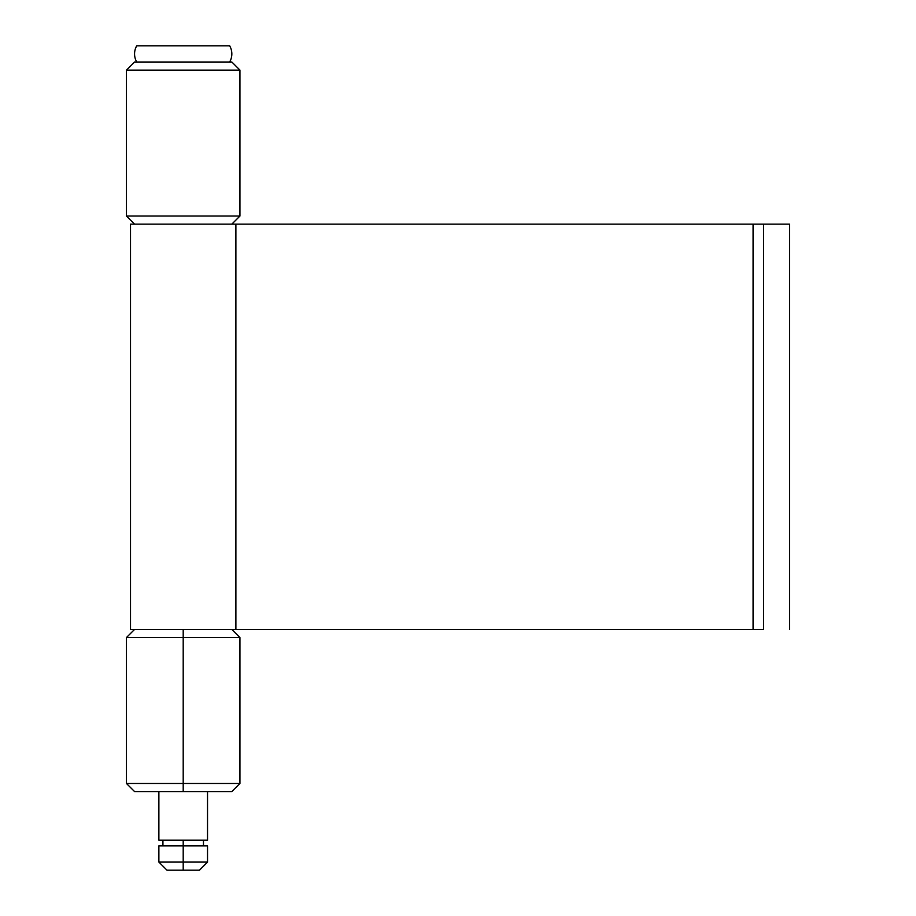 <?xml version="1.0" encoding="UTF-8"?>
<svg xmlns="http://www.w3.org/2000/svg" width="916" height="916" viewBox="0 0 916 916"><rect width="100%" height="100%" fill="white"/><g stroke="black" fill="none" stroke-linecap="round" stroke-linejoin="round"><path stroke-width="1.37" d="M183.2 862.093L183.2 870.2L199.413 870.2L166.987 870.2L183.2 870.2L183.2 862.093L207.52 862.093L183.2 862.093L183.2 845.88L183.2 862.093L158.88 862.093L183.2 862.093M158.88 845.88L207.52 845.88L183.2 845.88L183.2 840.212L183.2 845.88L158.88 845.88L158.88 862.093L166.987 870.2M229.664 45.8A16.213 16.213 0 0 1 229.664 62.013A16.213 16.213 0 0 0 229.664 45.8L136.736 45.8A16.213 16.213 0 0 0 136.736 62.013A16.213 16.213 0 0 1 136.736 45.8L229.664 45.8L136.736 45.8M158.88 791.573L158.88 840.212L207.52 840.212L207.52 791.573L207.52 840.212L158.88 840.212L158.88 791.573M134.56 791.573L183.2 791.573L183.2 783.466L239.946 783.466L183.2 783.466L183.2 637.547L183.2 783.466L126.454 783.466L134.56 791.573L183.2 791.573L183.2 783.466L126.454 783.466L126.454 637.547L183.2 637.547L126.454 637.547L134.56 629.441L130.507 629.441L130.507 224.134L235.893 224.134L235.893 629.441L235.893 224.134L130.507 224.134L130.507 629.441L763.406 629.441M763.601 224.134L789.546 224.134L763.601 224.134L763.601 629.441L763.601 224.134L753.067 224.134L753.067 629.441L753.067 224.134L235.893 224.134L763.406 224.134M134.526 629.441L763.601 629.441M789.546 224.134L789.546 629.441L789.546 224.134M126.454 70.12L134.56 62.013L231.84 62.013L239.946 70.12L239.946 216.027L231.84 224.134L239.946 216.027L239.946 70.12L126.454 70.12L126.454 216.027L126.454 70.12L239.946 70.12L231.84 62.013L134.56 62.013L126.454 70.12M134.56 224.134L126.454 216.027L239.946 216.027L126.454 216.027L134.56 224.134M183.2 637.547L183.2 629.441L183.2 637.547L239.946 637.547L183.2 637.547M183.2 791.573L231.84 791.573L183.2 791.573M207.52 845.88L207.52 862.093L199.413 870.2M203.466 840.212L203.466 845.88M162.934 840.212L162.934 845.88M231.84 791.573L239.946 783.466L239.946 637.547L231.84 629.441"/></g></svg>
